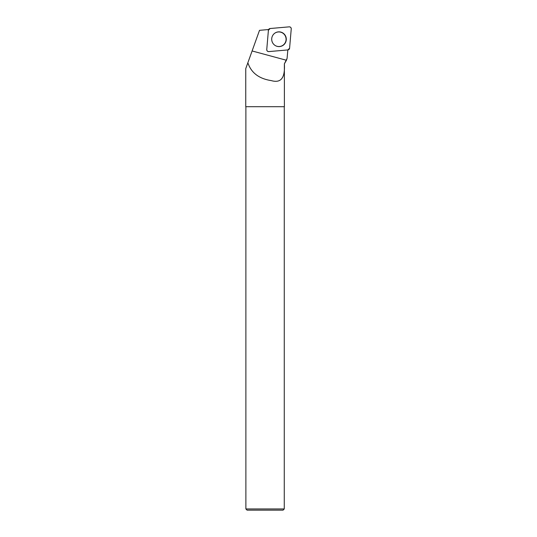 <?xml version="1.0" encoding="UTF-8"?>
<svg xmlns="http://www.w3.org/2000/svg" width="537" height="537" viewBox="0 0 537 537"><rect width="100%" height="100%" fill="white"/><g stroke="black" fill="none" stroke-linecap="round" stroke-linejoin="round"><path stroke-width="0.81" d="M268.802 51.599L287.879 49.928A1.906 1.886 85 0 0 289.591 48.196L291.242 28.917A1.906 1.886 85 0 0 289.195 26.85L270.118 28.521A1.906 1.886 85 0 0 268.406 30.253L266.755 49.532A1.906 1.886 85 0 0 268.802 51.599M284.154 34.012A7.377 7.296 85 0 0 274.991 33.052A7.377 7.296 85 0 0 276.119 45.994A7.377 7.296 85 0 0 284.154 34.012M268.614 29.535L259.512 30.334L247.792 62.963L248.255 63.816L247.483 63.816L247.906 63.406M286.443 60.258L287.08 58.392L284.388 63.816L286.443 60.258L252.101 50.961M287.832 49.934L287.08 58.392M266.755 49.532L268.406 30.253M247.483 63.816L245.758 68.622L245.758 106.695L284.388 106.695L284.368 63.816C284.993 74.972 282.898 83.886 271.333 80.624C259.398 78.791 251.705 73.193 248.255 63.816M247.792 62.963L247.631 63.406M247.08 510.15L283.066 510.15L284.268 508.948L245.879 508.948L247.08 510.15M245.879 106.695L245.879 508.948M274.937 33.093A7.303 7.229 -95 0 1 286.053 38.604A7.303 7.229 -95 0 1 276.058 45.967M270.124 28.521L268.406 30.253L266.755 49.518C266.815 50.84 267.5 51.532 268.809 51.592L287.872 49.928L289.591 48.189L291.242 28.924C291.182 27.602 290.497 26.91 289.188 26.85L270.124 28.521M268.258 30.186L268.634 29.501M284.268 106.695L284.268 508.948"/></g></svg>
